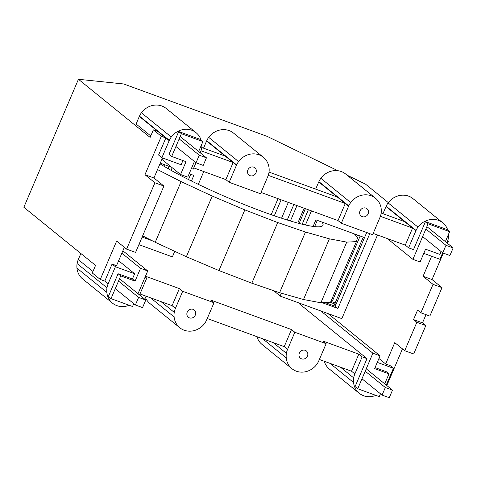 <?xml version="1.0" encoding="UTF-8"?>
<svg xmlns="http://www.w3.org/2000/svg" width="477" height="477" viewBox="0 0 477 477"><rect width="100%" height="100%" fill="white"/><g stroke="black" fill="none" stroke-linecap="round" stroke-linejoin="round"><path stroke-width="0.72" d="M135.379 304.982L138.61 297.398L145.789 300.021L142.551 307.605L135.379 304.982L115.273 288.68M145.789 300.021L119.518 278.717M138.61 297.398L118.505 281.096M445.971 245.309L453.15 247.933L449.912 255.517L442.739 252.893L445.971 245.309L425.866 229.008M442.739 252.893L422.634 236.592M453.15 247.933L426.879 226.629M196.029 162.782L199.267 155.198L206.44 157.821L203.208 165.406L196.029 162.782L175.924 146.481M179.161 138.896L199.267 155.198M180.175 136.517L206.44 157.821M366.229 368.828L392.499 390.132L385.321 387.509L382.083 395.093L389.262 397.717L392.499 390.132M365.215 371.207L385.321 387.509M361.983 378.792L382.083 395.093M159.968 163.82A97.523 12.003 23.1 0 0 159.98 163.826A97.523 12.003 23.1 0 0 175.912 172.996A97.523 12.003 23.1 0 0 195.755 183.12A97.523 12.003 23.1 0 0 218.156 193.507A97.523 12.003 23.1 0 0 241.589 203.458A97.523 12.003 23.1 0 0 264.455 212.283A97.523 12.003 23.1 0 0 285.198 219.384A97.523 12.003 23.1 0 0 302.4 224.279A97.523 12.003 23.1 0 0 314.892 226.635A97.523 12.003 23.1 0 0 321.826 226.289A97.523 12.003 23.1 0 0 322.983 225.263A97.523 12.003 23.1 0 0 322.726 223.266A97.523 12.003 23.1 0 0 321.951 222.061M142.647 235.859L155.222 242.274L186.37 256.721L218.949 270.548L251.832 283.195L279.588 292.699L303.509 299.508L320.878 302.782L330.519 302.299L356.397 241.63L346.755 242.107L329.386 238.834L305.465 232.025L276.624 222.151L244.832 209.88L212.247 196.047L181.105 181.606L157.517 169.568M354.28 233.873L357.643 237.427L356.397 241.63M305.137 209.29A97.523 12.003 23.1 0 0 303.98 208.586M320.878 302.782L346.755 242.107M303.509 299.508L329.386 238.834M279.588 292.699L305.465 232.025M251.832 283.195L277.715 222.526M218.949 270.548L244.832 209.88M186.37 256.721L212.247 196.047M155.222 242.274L181.105 181.606M278.037 198.67L271.198 214.698M288.305 202.421L281.567 218.222M281.132 199.797L274.311 215.783M327.973 313.574L380.074 355.824L372.895 353.201L357.732 388.749L379.263 396.614L380.473 393.781M375.053 367.594L386.31 371.708L388.97 373.861L374.612 368.62L380.074 355.824M319.417 359.491L351.531 371.225L358.811 354.155L362.132 356.85L367.004 358.632L355.079 386.597L357.732 388.749M362.132 356.85L354.852 373.914A17.172 15.652 -51 0 0 353.701 377.909L340.477 367.183M375.834 395.361A18.174 16.564 -51 0 1 372.418 396.387A18.174 16.564 -51 0 1 367.922 396.661A18.174 16.564 -51 0 1 363.617 395.743A18.174 16.564 -51 0 1 359.795 393.692A18.174 16.564 -51 0 1 359.247 393.269A18.174 16.564 -51 0 1 356.718 390.651A18.174 16.564 -51 0 1 354.59 386.829A18.174 16.564 -51 0 1 353.558 382.482A18.174 16.564 -51 0 1 353.701 377.909M377.277 362.383L393.412 368.274L386.251 385.064M359.247 393.269L329.374 369.043A18.174 16.564 -51 0 1 326.84 366.425A18.174 16.564 -51 0 1 324.718 362.603A18.174 16.564 -51 0 1 324.265 361.262M367.004 358.632L299.717 304.064L300.015 303.36M372.895 353.201L320.794 310.95M351.531 371.225L354.852 373.914M358.811 354.155L322.828 341.013L326.149 343.702L318.696 361.065A16.54 15.073 129 0 1 316.758 364.422A18.198 16.582 129 0 1 313.478 367.856A18.198 16.582 129 0 1 309.513 370.385A18.198 16.582 129 0 1 305.137 371.833A18.198 16.582 129 0 1 300.635 372.108A18.198 16.582 129 0 1 296.324 371.189A18.198 16.582 129 0 1 292.496 369.132A18.198 16.582 129 0 1 291.948 368.709L262.076 344.483A18.198 16.582 129 0 1 259.542 341.866A18.198 16.582 129 0 1 257.413 338.038A18.198 16.582 129 0 1 256.954 336.679M404.723 350.714L416.85 322.273L425.824 325.552L413.69 353.988L404.723 350.714L394.765 342.635L385.666 363.969L390.097 365.579L393.412 368.274M201.085 140.071A18.198 16.582 129 0 0 200.763 139.159A18.198 16.582 129 0 0 198.635 135.331A18.198 16.582 129 0 0 196.101 132.713L166.229 108.482A18.198 16.582 129 0 0 165.674 108.058A18.198 16.582 129 0 0 161.852 106.007A18.198 16.582 129 0 0 157.541 105.089A18.198 16.582 129 0 0 153.039 105.363A18.198 16.582 129 0 0 148.657 106.812A18.198 16.582 129 0 0 144.692 109.34A18.198 16.582 129 0 0 141.413 112.775A16.54 15.073 129 0 0 139.475 116.126L139.308 116.424L157.893 131.497L153.367 129.845L150.136 137.43L78.437 79.283L23.85 207.262L95.549 265.409L92.311 272.993L100.277 279.45L116.656 241.058L126.614 249.131L154.918 182.774L163.891 186.048L135.587 252.411L126.614 249.131M144.817 295.716A18.198 16.582 129 0 0 145.27 297.076A18.198 16.582 129 0 0 147.399 300.904A18.198 16.582 129 0 0 149.933 303.527L179.811 327.753A18.198 16.582 129 0 0 180.36 328.176A18.198 16.582 129 0 0 184.188 330.227A18.198 16.582 129 0 0 188.493 331.145A18.198 16.582 129 0 0 192.994 330.871A18.198 16.582 129 0 0 197.377 329.422A18.198 16.582 129 0 0 201.342 326.894A16.54 15.073 129 0 0 204.621 323.46A16.54 15.073 129 0 0 206.559 320.109L214.012 302.734L210.691 300.045L291.513 329.571L294.828 332.26L287.458 349.653A16.54 15.073 129 0 0 286.391 353.332A16.54 15.073 129 0 0 286.254 357.911A18.198 16.582 129 0 0 287.285 362.264A18.198 16.582 129 0 0 289.414 366.092A18.198 16.582 129 0 0 291.948 368.709M139.988 293.957L172.09 305.679L175.411 308.369L175.315 308.697A16.54 15.073 129 0 0 174.254 312.369A16.54 15.073 129 0 0 174.117 316.949A18.198 16.582 129 0 0 175.148 321.301A18.198 16.582 129 0 0 177.277 325.129A18.198 16.582 129 0 0 179.811 327.753M174.117 316.949L150.488 297.791M175.411 308.369L182.691 291.298L214.012 302.734M187.234 312.143A4.675 4.257 -51 0 1 187.843 311.087A4.675 4.257 -51 0 1 188.683 310.205A4.675 4.257 -51 0 1 189.703 309.561A4.675 4.257 -51 0 1 190.83 309.185A4.675 4.257 -51 0 1 191.981 309.114A4.675 4.257 -51 0 1 193.09 309.352A4.675 4.257 -51 0 1 194.073 309.877A4.675 4.257 -51 0 1 194.217 309.99A4.675 4.257 -51 0 1 194.866 310.658A4.675 4.257 -51 0 1 195.409 311.642A4.675 4.257 -51 0 1 195.677 312.763A4.675 4.257 -51 0 1 195.642 313.938A4.675 4.257 -51 0 1 195.308 315.094A4.675 4.257 -51 0 1 194.699 316.144A4.675 4.257 -51 0 1 193.859 317.026A4.675 4.257 -51 0 1 192.839 317.676A4.675 4.257 -51 0 1 191.712 318.052A4.675 4.257 -51 0 1 190.556 318.117A4.675 4.257 -51 0 1 189.452 317.885A4.675 4.257 -51 0 1 188.469 317.354A4.675 4.257 -51 0 1 188.326 317.247A4.675 4.257 -51 0 1 187.676 316.573A4.675 4.257 -51 0 1 187.127 315.589A4.675 4.257 -51 0 1 186.865 314.474A4.675 4.257 -51 0 1 186.901 313.3A4.675 4.257 -51 0 1 187.234 312.143M182.691 291.298L179.37 288.603L145.473 276.219M172.09 305.679L179.37 288.603M139.558 294.965L146.731 278.157L144.93 277.501M145.181 276.904L146.731 278.157M207.274 318.529L284.226 346.642L291.513 329.571M153.367 129.845L161.339 136.303L144.96 174.701L154.918 182.774M157.893 131.497L165.859 137.96L158.585 155.019L161.9 157.714L181.141 164.762L182.935 160.552M196.101 132.713A18.198 16.582 129 0 0 195.552 132.284A18.198 16.582 129 0 0 191.724 130.233A18.198 16.582 129 0 0 187.413 129.315A18.198 16.582 129 0 0 182.918 129.589A18.198 16.582 129 0 0 178.535 131.038A18.198 16.582 129 0 0 174.57 133.566A18.198 16.582 129 0 0 171.291 137A16.54 15.073 129 0 0 169.353 140.357L169.18 140.649L165.859 137.96L161.339 136.303M144.96 174.701L153.934 177.975L162.484 157.929M423.773 253.37L439.925 259.273L442.674 252.84M447.796 230.182A18.198 16.582 129 0 0 447.474 229.27A18.198 16.582 129 0 0 445.345 225.442A18.198 16.582 129 0 0 442.811 222.825A18.198 16.582 129 0 0 442.257 222.395A18.198 16.582 129 0 0 438.435 220.344A18.198 16.582 129 0 0 434.124 219.426A18.198 16.582 129 0 0 429.622 219.7A18.198 16.582 129 0 0 425.24 221.149A18.198 16.582 129 0 0 421.274 223.677A18.198 16.582 129 0 0 417.995 227.112A16.54 15.073 129 0 0 416.057 230.469L386.185 206.237L386.018 206.535L415.89 230.761L408.61 247.837L413.499 249.62L425.436 221.65L428.09 223.802L412.921 259.357L387.282 238.56M408.61 247.837L405.289 245.136L373.187 233.42M268.253 175.357L345.288 203.494L348.604 206.183L348.776 205.891A16.54 15.073 129 0 1 350.714 202.534A18.198 16.582 129 0 1 353.994 199.1A18.198 16.582 129 0 1 357.959 196.572A18.198 16.582 129 0 1 362.341 195.123A18.198 16.582 129 0 1 366.837 194.849A18.198 16.582 129 0 1 371.148 195.767A18.198 16.582 129 0 1 374.976 197.824A18.198 16.582 129 0 1 375.524 198.247A18.198 16.582 129 0 1 378.058 200.865A18.198 16.582 129 0 1 380.187 204.693A18.198 16.582 129 0 1 381.218 209.045A18.198 16.582 129 0 1 381.081 213.624A16.54 15.073 129 0 1 380.02 217.303L372.644 234.696L341.323 223.266L338.002 220.571L261.044 192.464M236.467 165.227L236.634 164.929A16.54 15.073 129 0 1 238.572 161.572A16.54 15.073 129 0 1 241.851 158.143A18.198 16.582 129 0 1 245.816 155.615A18.198 16.582 129 0 1 250.198 154.166A18.198 16.582 129 0 1 254.7 153.892A18.198 16.582 129 0 1 259.005 154.81A18.198 16.582 129 0 1 262.833 156.861A18.198 16.582 129 0 1 263.382 157.285A18.198 16.582 129 0 1 265.916 159.902A18.198 16.582 129 0 1 268.05 163.736A18.198 16.582 129 0 1 269.076 168.089A16.54 15.073 129 0 1 268.939 172.668A16.54 15.073 129 0 1 267.877 176.341L260.502 193.745L229.181 182.303L236.467 165.227L233.146 162.532L200.966 150.78M193.757 167.892L225.859 179.614L229.181 182.303M191.414 168.512L193.215 169.174L195.964 162.729M441.124 251.588L439.913 254.414L425.562 249.173L420.1 261.98L412.921 259.357M153.934 177.975L163.891 186.048M112.083 264.037L104.803 281.102L108.124 283.797L115.404 266.732L112.083 264.037L116.531 265.665L124.36 247.307M104.803 281.102L100.277 279.45M380.39 216.314L412.569 228.072L405.289 245.136M236.634 164.929L206.762 140.703L206.589 141.001L233.146 162.532L225.859 179.614M225.18 156.074L201.747 147.512M431.613 256.238L423.069 276.278L432.037 279.558L443.318 253.108M447.486 243.342L448.416 241.159L447.676 240.891M386.018 206.535L382.959 213.702M174.254 312.369L161.017 301.637M108.124 283.797L108.029 284.119A16.54 15.073 129 0 0 106.967 287.792L77.095 263.566A16.54 15.073 129 0 1 78.156 259.893L78.252 259.571L92.949 271.491M428.09 223.802L449.62 231.667L446.967 229.509L425.436 221.65M448.547 234.177A18.198 16.582 129 0 1 448.362 238.202A16.54 15.073 129 0 1 447.301 241.875L446.919 242.882M442.811 222.825L412.933 198.593A18.198 16.582 129 0 0 412.384 198.17A18.198 16.582 129 0 0 408.556 196.119A18.198 16.582 129 0 0 404.246 195.2A18.198 16.582 129 0 0 399.75 195.475A18.198 16.582 129 0 0 395.367 196.923A18.198 16.582 129 0 0 391.402 199.452A18.198 16.582 129 0 0 388.123 202.886A16.54 15.073 129 0 0 386.185 206.237M369.788 233.658L337.895 308.428L322.243 302.71M273.828 290.726L280.112 296.092L281.347 293.2M280.112 296.092L341.836 318.636L377.51 234.994M144.114 236.604L142.569 236.043M330.227 302.317L334.765 303.974L335.826 304.833L364.506 237.606L315.923 219.861L313.121 226.42M308.363 209.749L302.191 224.226M334.765 303.974L333.978 305.817M366.694 232.526L335.236 306.276L337.895 308.428M325.093 302.573L335.236 306.276M191.444 181.01L193.835 175.405L189.196 173.711M188.498 179.537L190.74 174.278M198.313 184.355L203.774 171.547M171.714 167.326L160.26 163.14M152.276 240.772L142.128 237.063M174.749 251.331L172.382 256.882L138.896 244.647M198.665 151.513L202.91 141.556L200.257 139.397L178.726 131.533L169.019 154.286L171.678 156.438L186.03 161.685L180.562 174.504L187.741 177.122L194.413 161.476M180.562 174.504L161.876 159.348M133.763 303.67L132.552 306.502L111.022 298.638L108.368 296.485L118.075 273.732L132.421 278.967L134.645 273.744L115.404 266.732M106.967 287.792A18.198 16.582 129 0 0 106.83 292.377A18.198 16.582 129 0 0 107.862 296.724A18.198 16.582 129 0 0 109.99 300.558A18.198 16.582 129 0 0 112.524 303.175A18.198 16.582 129 0 0 113.073 303.599A18.198 16.582 129 0 0 116.901 305.65A18.198 16.582 129 0 0 121.212 306.574A18.198 16.582 129 0 0 125.707 306.3A18.198 16.582 129 0 0 129.154 305.262M118.075 273.732L120.729 275.885L135.074 281.126L140.542 268.318L147.721 270.954L122.869 250.795M121.862 253.168L140.542 268.318M118.624 260.752L134.645 273.744M135.074 281.126L132.421 278.967M416.85 322.273L413.535 319.584L422.503 322.857L426.003 314.659M432.037 279.558L442 287.631L429.866 316.072L420.893 312.793L417.578 310.104L413.535 319.584M420.893 312.793L433.027 284.352L423.069 276.278M385.666 363.969L378.929 358.501M386.68 384.063L387.36 384.307L402.469 348.884M442 287.631L433.027 284.352M77.095 263.566A18.198 16.582 129 0 0 76.958 268.146A18.198 16.582 129 0 0 77.99 272.498A18.198 16.582 129 0 0 80.118 276.332A18.198 16.582 129 0 0 82.652 278.95L112.524 303.175M106.83 292.377L76.958 268.146M78.252 259.571L80.869 253.508M348.604 206.183L341.323 223.266M375.524 198.247L345.652 174.022A18.198 16.582 129 0 0 345.104 173.592A18.198 16.582 129 0 0 341.276 171.541A18.198 16.582 129 0 0 336.965 170.623A18.198 16.582 129 0 0 332.463 170.897A18.198 16.582 129 0 0 328.087 172.346A18.198 16.582 129 0 0 324.116 174.874A18.198 16.582 129 0 0 320.842 178.309A16.54 15.073 129 0 0 318.904 181.665L318.731 181.958L345.288 203.494L338.002 220.571M347.113 175.202L365.519 184.14L388.314 202.63M78.437 79.283L123.65 83.964L267.192 136.392L337.865 170.712M139.308 116.424L136.112 124.02L150.78 135.915M337.322 197.031L269.028 172.09M318.731 181.958L315.673 189.125M360.028 210.906A4.675 4.257 -51 0 1 360.636 209.85A4.675 4.257 -51 0 1 361.477 208.968A4.675 4.257 -51 0 1 362.496 208.318A4.675 4.257 -51 0 1 363.623 207.948A4.675 4.257 -51 0 1 364.774 207.877A4.675 4.257 -51 0 1 365.883 208.115A4.675 4.257 -51 0 1 366.867 208.64A4.675 4.257 -51 0 1 367.004 208.747A4.675 4.257 -51 0 1 367.66 209.421A4.675 4.257 -51 0 1 368.202 210.405A4.675 4.257 -51 0 1 368.471 211.526A4.675 4.257 -51 0 1 368.435 212.7A4.675 4.257 -51 0 1 368.101 213.851A4.675 4.257 129 0 1 367.493 214.906A4.675 4.257 129 0 1 366.652 215.789A4.675 4.257 129 0 1 365.632 216.439A4.675 4.257 129 0 1 364.506 216.808A4.675 4.257 129 0 1 363.349 216.88A4.675 4.257 129 0 1 362.246 216.647A4.675 4.257 129 0 1 361.262 216.117A4.675 4.257 129 0 1 361.119 216.009A4.675 4.257 129 0 1 360.469 215.336A4.675 4.257 129 0 1 359.92 214.352A4.675 4.257 129 0 1 359.658 213.237A4.675 4.257 129 0 1 359.694 212.056A4.675 4.257 129 0 1 360.028 210.906M404.603 221.608L381.165 213.046M350.714 202.534L320.842 178.309M348.776 205.891L318.904 181.665M417.995 227.112L388.123 202.886M200.209 152.771L200.596 151.764A16.54 15.073 129 0 0 201.658 148.091A16.54 15.073 129 0 0 201.849 144.054M384.718 383.824L388.97 373.861M255.35 173.95A4.675 4.257 129 0 0 255.958 172.895A4.675 4.257 -51 0 0 256.292 171.738A4.675 4.257 -51 0 0 256.328 170.563A4.675 4.257 -51 0 0 256.066 169.448A4.675 4.257 -51 0 0 255.517 168.464A4.675 4.257 -51 0 0 254.867 167.791A4.675 4.257 -51 0 0 254.724 167.683A4.675 4.257 -51 0 0 253.74 167.153A4.675 4.257 -51 0 0 252.637 166.914A4.675 4.257 -51 0 0 251.48 166.986A4.675 4.257 -51 0 0 250.353 167.361A4.675 4.257 -51 0 0 249.334 168.011A4.675 4.257 -51 0 0 248.493 168.894A4.675 4.257 -51 0 0 247.885 169.943A4.675 4.257 129 0 0 247.551 171.1A4.675 4.257 129 0 0 247.515 172.275A4.675 4.257 129 0 0 247.784 173.395A4.675 4.257 129 0 0 248.326 174.379A4.675 4.257 129 0 0 248.982 175.047A4.675 4.257 129 0 0 249.119 175.16A4.675 4.257 129 0 0 250.103 175.685A4.675 4.257 129 0 0 251.212 175.924A4.675 4.257 129 0 0 252.363 175.852A4.675 4.257 129 0 0 253.49 175.476A4.675 4.257 129 0 0 254.509 174.826A4.675 4.257 129 0 0 255.35 173.95M263.382 157.285L233.509 133.059A18.198 16.582 129 0 0 232.961 132.636A18.198 16.582 129 0 0 229.133 130.585A18.198 16.582 129 0 0 224.822 129.661A18.198 16.582 129 0 0 220.326 129.935A18.198 16.582 129 0 0 215.944 131.39A18.198 16.582 129 0 0 211.979 133.918A16.54 15.073 129 0 0 208.699 137.346A16.54 15.073 129 0 0 206.762 140.703M238.572 161.572L208.699 137.346M330.913 301.381L336.44 303.402M299.323 303.11L299.92 303.587M111.022 298.638L120.729 275.885M138.014 293.713L147.721 270.954M447.76 240.635L448.416 241.159M425.824 325.552L422.503 322.857M284.226 346.642L287.548 349.331M169.353 140.357L139.475 116.126M326.149 343.702L294.828 332.26M305.232 350.309A4.675 4.257 -51 0 1 306.216 350.839A4.675 4.257 -51 0 1 306.353 350.947A4.675 4.257 -51 0 1 307.003 351.621A4.675 4.257 -51 0 1 307.552 352.604A4.675 4.257 -51 0 1 307.814 353.719A4.675 4.257 -51 0 1 307.778 354.9A4.675 4.257 -51 0 1 307.45 356.051A4.675 4.257 129 0 1 306.842 357.106A4.675 4.257 129 0 1 305.995 357.988A4.675 4.257 129 0 1 304.976 358.638A4.675 4.257 129 0 1 303.855 359.008A4.675 4.257 129 0 1 302.698 359.08A4.675 4.257 129 0 1 301.589 358.841A4.675 4.257 129 0 1 300.605 358.316A4.675 4.257 129 0 1 300.468 358.209A4.675 4.257 129 0 1 299.818 357.535A4.675 4.257 129 0 1 299.27 356.552A4.675 4.257 129 0 1 299.007 355.431A4.675 4.257 129 0 1 299.043 354.256A4.675 4.257 129 0 1 299.371 353.105A4.675 4.257 -51 0 1 299.979 352.05A4.675 4.257 -51 0 1 300.826 351.167A4.675 4.257 -51 0 1 301.846 350.517A4.675 4.257 -51 0 1 302.967 350.148A4.675 4.257 -51 0 1 304.123 350.076A4.675 4.257 -51 0 1 305.232 350.309M206.589 141.001L203.536 148.168M449.62 231.667L445.375 241.624M311.457 210.876L305.435 224.989M296.968 205.581L290.398 220.988M304.141 208.205L297.791 223.093M317.312 220.368L314.647 226.611M335.176 302.943L363.241 237.147M331.688 299.562L332.696 300.379L360.153 236.014M293.874 204.454L287.232 220.022M169.18 140.649L161.9 157.714M171.058 170.337L172.179 167.701M169.168 166.395L168.178 168.709M177.79 174.004L178.344 172.704M178.726 131.533L181.379 133.691L171.678 156.438M171.291 137L141.413 112.775M202.91 141.556L181.379 133.691M286.391 353.332L273.154 342.593M332.135 298.513L333.31 298.942M305.405 208.664L299.097 223.445M164.356 166.485L165.036 164.887M356.808 236.544L357.458 235.03M286.254 357.911L262.63 338.748M353.558 382.482L329.959 363.343"/></g></svg>

